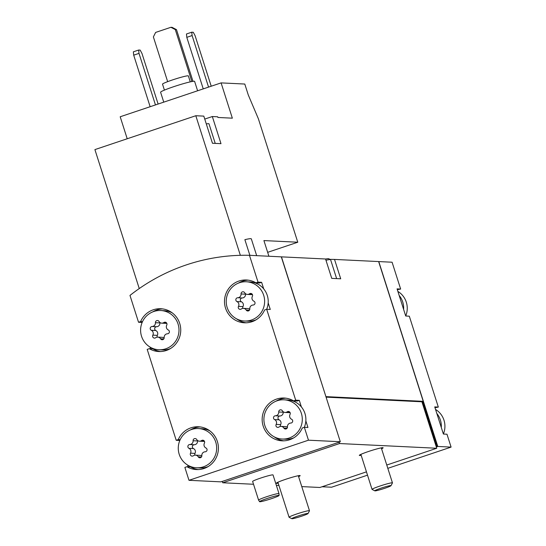 <?xml version="1.0" encoding="UTF-8"?>
<svg xmlns="http://www.w3.org/2000/svg" width="546" height="546" viewBox="0 0 546 546"><rect width="100%" height="100%" fill="white"/><g stroke="black" fill="none" stroke-linecap="round" stroke-linejoin="round"><path stroke-width="0.82" d="M268.912 256.251L263.909 240.581L297.775 242.226L258.374 118.762L248.287 94.997L244.792 84.043L221.096 82.896L120.195 116.769L127.211 138.759M221.096 82.896L232.35 118.175L217.929 117.472L217.711 116.796L212.326 116.53L220.987 143.666L212.462 143.257L203.808 116.121L195.809 115.732L94.908 149.604L139.25 288.561M195.809 115.732L240.356 255.323M256.681 255.658L251.317 238.855A23.205 1.734 -17.7 0 0 244.874 239.66L249.877 255.323M212.326 116.53L204.75 119.076M249.461 255.303L281.306 256.852L340.308 441.734L308.47 440.192L304.354 427.306L302.272 428.003A21.424 20.946 -87.2 0 1 282.057 440.82A21.424 20.946 -87.2 0 1 262.176 418.407A21.424 20.946 -87.2 0 1 284.132 398.027A21.424 20.946 -87.2 0 1 293.611 400.873L295.693 400.17L266.687 309.275L264.598 309.971A21.424 20.946 -87.2 0 1 244.39 322.788A21.424 20.946 -87.2 0 1 224.508 300.375A21.424 20.946 -87.2 0 1 246.464 279.996A21.424 20.946 -87.2 0 1 255.944 282.842L258.026 282.139L249.461 255.303A192.793 188.506 -87.2 0 0 129.975 295.42L138.541 322.256L140.622 321.553A21.424 20.946 -87.2 0 1 160.831 308.743A21.424 20.946 -87.2 0 1 180.719 331.149A21.424 20.946 -87.2 0 1 158.763 351.535A21.424 20.946 -87.2 0 1 149.283 348.689L147.202 349.385L176.208 440.288L178.289 439.585A21.424 20.946 -87.2 0 1 198.505 426.774A21.424 20.946 -87.2 0 1 218.386 449.181A21.424 20.946 -87.2 0 1 196.43 469.567A21.424 20.946 -87.2 0 1 186.95 466.721L184.869 467.417L188.984 480.309L220.823 481.852L222.154 481.401L222.734 482.766L253.521 484.261M443.379 434.009A19.636 19.199 -87.2 0 0 443.98 420.202A19.636 19.199 -87.2 0 0 440.417 413.663A19.636 19.199 -87.2 0 0 435.537 409.432M405.712 315.977A19.636 19.199 -87.2 0 0 406.306 302.17A19.636 19.199 -87.2 0 0 402.75 295.632A19.636 19.199 -87.2 0 0 397.87 291.407M301.351 413.295A19.636 19.199 -87.2 0 0 284.05 399.808A19.636 19.199 -87.2 0 0 263.923 418.489A19.636 19.199 -87.2 0 0 282.145 439.032A19.636 19.199 -87.2 0 0 301.351 413.295M276.153 424.426A2 1.952 -87.2 0 0 278.986 427.02A3.501 3.419 -87.2 0 1 283.852 428.064A2 1.952 -87.2 0 0 287.469 426.849A3.501 3.419 -87.2 0 1 290.793 423.054A2 1.952 -87.2 0 0 291.584 419.246A3.501 3.419 -87.2 0 1 290.042 414.414A2 1.952 -87.2 0 0 287.21 411.82A3.501 3.419 -87.2 0 1 282.343 410.776A2 1.952 -87.2 0 0 278.726 411.991A3.501 3.419 -87.2 0 1 275.396 415.786A2 1.952 -87.2 0 0 274.611 419.594A3.501 3.419 -87.2 0 1 276.153 424.426L280.637 424.645A3.501 3.419 -87.2 0 0 279.095 419.813L274.611 419.594M215.718 442.042A19.636 19.199 -87.2 0 0 198.416 428.555A19.636 19.199 -87.2 0 0 178.289 447.242A19.636 19.199 -87.2 0 0 196.512 467.785A19.636 19.199 -87.2 0 0 215.718 442.042M190.52 453.173A2 1.952 -87.2 0 0 193.352 455.767A3.501 3.419 -87.2 0 1 198.218 456.811A2 1.952 -87.2 0 0 201.836 455.596A3.501 3.419 -87.2 0 1 205.166 451.801A2 1.952 -87.2 0 0 205.951 447.993A3.501 3.419 -87.2 0 1 204.409 443.161A2 1.952 -87.2 0 0 201.576 440.567A3.501 3.419 -87.2 0 1 196.71 439.523A2 1.952 -87.2 0 0 193.093 440.738A3.501 3.419 -87.2 0 1 189.769 444.533A2 1.952 -87.2 0 0 188.977 448.341A3.501 3.419 -87.2 0 1 190.52 453.173L195.011 453.392A3.501 3.419 -87.2 0 0 193.461 448.559L188.977 448.341M263.684 295.263A19.636 19.199 -87.2 0 0 246.382 281.777A19.636 19.199 -87.2 0 0 226.249 300.457A19.636 19.199 -87.2 0 0 244.478 321A19.636 19.199 -87.2 0 0 263.684 295.263M238.486 306.395A2 1.952 -87.2 0 0 241.318 308.988A3.501 3.419 -87.2 0 1 246.185 310.032A2 1.952 -87.2 0 0 249.802 308.818A3.501 3.419 -87.2 0 1 253.126 305.023A2 1.952 -87.2 0 0 253.917 301.215A3.501 3.419 -87.2 0 1 252.368 296.382A2 1.952 -87.2 0 0 249.542 293.789A3.501 3.419 -87.2 0 1 244.669 292.745A2 1.952 -87.2 0 0 241.052 293.96A3.501 3.419 -87.2 0 1 237.728 297.754A2 1.952 -87.2 0 0 236.944 301.563A3.501 3.419 -87.2 0 1 238.486 306.395L242.97 306.613A3.501 3.419 -87.2 0 0 241.428 301.781L236.944 301.563M178.051 324.01A19.636 19.199 -87.2 0 0 160.749 310.524A19.636 19.199 -87.2 0 0 140.622 329.211A19.636 19.199 -87.2 0 0 158.845 349.754A19.636 19.199 -87.2 0 0 178.051 324.01M152.853 335.142A2 1.952 -87.2 0 0 155.685 337.742A3.501 3.419 -87.2 0 1 160.551 338.779A2 1.952 -87.2 0 0 164.169 337.565A3.501 3.419 -87.2 0 1 167.499 333.777A2 1.952 -87.2 0 0 168.284 329.968A3.501 3.419 -87.2 0 1 166.742 325.129A2 1.952 -87.2 0 0 163.909 322.536A3.501 3.419 -87.2 0 1 159.043 321.492A2 1.952 -87.2 0 0 155.426 322.706A3.501 3.419 -87.2 0 1 152.095 326.501A2 1.952 -87.2 0 0 151.31 330.31A3.501 3.419 -87.2 0 1 152.853 335.142L157.337 335.36A3.501 3.419 -87.2 0 0 155.794 330.528L151.31 330.31M138.541 322.256L142.137 322.461M187.647 465.069L188.199 466.782M176.208 440.288L179.805 440.492M149.979 347.038L150.525 348.751M304.354 427.306L307.944 427.477L305.842 420.898A19.636 19.199 -87.2 0 0 304.941 413.465A19.636 19.199 -87.2 0 0 301.385 406.927L299.283 400.348L295.693 400.17M266.687 309.275L270.277 309.445L268.175 302.866A19.636 19.199 -87.2 0 0 267.274 295.434A19.636 19.199 -87.2 0 0 263.718 288.895L261.616 282.316L258.026 282.139M188.984 480.309L308.47 440.192M387.817 468.345L451.092 447.106L437.79 446.457L378.781 261.575A192.793 188.506 -87.2 0 0 378.631 261.568L334.527 259.425A192.793 188.506 -87.2 0 0 329.982 259.377M378.781 261.575L392.089 262.216L400.648 289.052L397.065 288.875L403.624 309.432A19.636 19.199 -87.2 0 0 399.167 295.461M367.513 475.163L331.606 487.216L322.058 486.759M451.092 447.106L446.976 434.213L443.393 434.043L434.732 406.907L438.322 407.084L409.309 316.189L405.719 316.011L403.624 309.432M386.766 465.035L436.745 448.252L436.309 446.901L436.971 446.676L422.577 401.569L423.239 401.344L378.631 261.568M436.309 446.901L421.915 401.788L422.577 401.569M437.79 446.457L436.971 446.676M325.935 396.676L281.456 256.859A192.793 188.506 -87.2 0 0 281.306 256.852M281.456 256.859L325.559 258.995L331.743 278.364L340.711 278.801L334.527 259.425M326.064 396.635L423.239 401.344M276.365 485.367L278.938 485.49M301.781 486.602L319.908 487.476L366.455 471.853M260.592 478.098A10.708 0.799 -17.7 0 1 273.041 474.952L278.992 493.604A10.708 0.799 162.3 0 0 278.992 493.604A10.708 0.799 162.3 0 0 268.543 496.102A10.708 0.799 162.3 0 0 258.586 500.122A10.708 0.799 162.3 0 0 258.592 500.136L252.634 481.463A10.708 0.799 -17.7 0 1 260.592 478.098M278.194 483.155A12.497 0.935 -17.7 0 1 276.344 483.237A12.497 0.935 -17.7 0 1 285.633 479.313A12.497 0.935 -17.7 0 1 300.157 475.641A12.497 0.935 -17.7 0 1 298.601 476.644M361.172 455.296A12.497 0.935 -17.7 0 1 359.323 455.384A12.497 0.935 -17.7 0 1 368.611 451.453A12.497 0.935 -17.7 0 1 383.128 447.781A12.497 0.935 -17.7 0 1 381.579 448.785M222.734 482.766L339.564 443.543L436.745 448.252M326.078 397.147L421.915 401.788M339.564 443.543L339.134 442.192L339.783 441.912M222.304 481.415L339.134 442.192M339.796 441.967L340.308 441.734M397.324 289.694L400.648 289.052M434.991 407.725L438.322 407.084M437.121 446.683L422.706 401.522M180.173 439.673L178.289 439.585M198.225 469.574A21.424 20.946 -87.2 0 1 190.54 466.891L186.95 466.721M200.293 426.938A21.424 20.946 -87.2 0 0 190.383 429.934M196.512 467.785L200.102 467.956A19.636 19.199 -87.2 0 0 208.135 466.577M209.869 430.876A19.636 19.199 -87.2 0 0 202.006 428.733L198.416 428.555M299.283 400.348L297.201 401.044L293.611 400.873M285.927 398.191A21.424 20.946 -87.2 0 0 276.017 401.187M274.283 436.882A21.424 20.946 -87.2 0 0 283.859 440.827M301.385 406.927A19.636 19.199 -87.2 0 0 287.633 399.979L284.05 399.808M282.145 439.032L285.735 439.209A19.636 19.199 -87.2 0 0 293.768 437.831M304.32 427.313A19.636 19.199 -87.2 0 0 305.842 420.898M261.616 282.316L259.527 283.012L255.944 282.842M248.253 280.159A21.424 20.946 -87.2 0 0 238.343 283.156M236.616 318.857A21.424 20.946 -87.2 0 0 246.191 322.795M263.718 288.895A19.636 19.199 -87.2 0 0 249.966 281.948L246.382 281.777M244.478 321L248.068 321.178A19.636 19.199 -87.2 0 0 256.101 319.799M266.653 309.282A19.636 19.199 -87.2 0 0 268.175 302.866M158.845 349.754L162.435 349.925A19.636 19.199 -87.2 0 0 170.468 348.546M172.195 312.844A19.636 19.199 -87.2 0 0 164.332 310.701L160.749 310.524M149.283 348.689L152.873 348.86A21.424 20.946 -87.2 0 0 160.558 351.542M162.626 308.906A21.424 20.946 -87.2 0 0 152.716 311.902M142.506 321.649L140.622 321.553M159.923 322.481A2 1.952 -87.2 0 0 159.91 322.925A3.501 3.419 -87.2 0 1 156.586 326.72A2 1.952 -87.2 0 0 155.794 330.528M161.793 323.157L166.277 323.375A3.501 3.419 -87.2 0 0 166.81 323.362M164.155 338.015A3.501 3.419 -87.2 0 0 162.285 337.332L157.801 337.114M157.337 335.36A2 1.952 -87.2 0 0 157.268 337.135M245.557 293.728A2 1.952 -87.2 0 0 245.543 294.178A3.501 3.419 -87.2 0 1 242.212 297.973A2 1.952 -87.2 0 0 241.428 301.781M247.42 294.41L251.911 294.628A3.501 3.419 -87.2 0 0 252.443 294.615M249.788 309.268A3.501 3.419 -87.2 0 0 247.918 308.586L243.434 308.367M242.97 306.613A2 1.952 -87.2 0 0 242.902 308.381M197.591 440.513A2 1.952 -87.2 0 0 197.577 440.956A3.501 3.419 -87.2 0 1 194.253 444.751A2 1.952 -87.2 0 0 193.461 448.559M199.461 441.188L203.945 441.407A3.501 3.419 -87.2 0 0 204.477 441.393M201.822 456.047A3.501 3.419 -87.2 0 0 199.959 455.364L195.468 455.146M195.011 453.392A2 1.952 -87.2 0 0 194.936 455.166M283.224 411.759A2 1.952 -87.2 0 0 283.21 412.21A3.501 3.419 -87.2 0 1 279.886 416.004A2 1.952 -87.2 0 0 279.095 419.813M285.094 412.442L289.578 412.66A3.501 3.419 -87.2 0 0 290.11 412.646M287.455 427.3A3.501 3.419 -87.2 0 0 285.585 426.617L281.101 426.399M280.637 424.645A2 1.952 -87.2 0 0 280.569 426.412M441.291 427.457A19.636 19.199 -87.2 0 0 436.834 413.493M297.775 242.226L267.663 252.334M211.22 86.213L195.099 35.702L193.27 32.275L191.776 32.2L186.466 33.988L186.8 37.34L203.249 88.889M191.776 32.2L192.11 35.558L186.8 37.34M192.11 35.558L208.558 87.107M158.115 104.04L141.994 53.528L140.165 50.102L138.67 50.034L133.361 51.815L133.695 55.166L150.143 106.716M138.67 50.034L139.005 53.385L133.695 55.166M139.005 53.385L155.46 104.934M191.871 81.525L175.293 29.58L170.891 27.3L155.624 32.426L153.385 36.93L167.656 81.647M192.991 81.34L176.488 29.634L172.086 27.355L170.891 27.3M175.293 29.58L176.488 29.634M190.267 81.866L188.363 75.908A13.568 1.017 162.3 0 0 175.13 79.068A13.568 1.017 162.3 0 0 162.517 84.159L164.414 90.11M197.611 90.786L194.608 81.388A17.854 1.338 162.3 0 0 177.197 85.545A17.854 1.338 162.3 0 0 160.599 92.24L163.759 102.15M206.299 123.942A17.854 1.338 -17.7 0 1 208.572 123.669A17.854 1.338 -17.7 0 1 208.981 123.812L215.233 143.386M271.471 498.662A10.231 0.764 162.3 0 0 279.081 495.461A10.231 0.764 162.3 0 0 269.096 497.829A10.231 0.764 162.3 0 0 259.589 501.685A10.231 0.764 162.3 0 0 271.471 498.662M384.705 488.301A8.524 0.635 162.3 0 0 391.025 485.674A8.524 0.635 162.3 0 0 382.726 487.605A8.524 0.635 162.3 0 0 374.836 490.84A8.524 0.635 162.3 0 0 384.705 488.301M391.025 485.674L392.444 482.944A10.708 0.799 162.3 0 0 392.458 482.876A10.708 0.799 162.3 0 0 382.009 485.374A10.708 0.799 162.3 0 0 372.051 489.393A10.708 0.799 162.3 0 0 372.099 489.441L374.836 490.84M336.636 278.603L330.617 259.746A19.636 1.467 162.3 0 0 330.528 259.657L328.747 258.743A18.209 1.365 162.3 0 0 325.58 259.057M330.528 259.657A19.636 1.467 162.3 0 0 325.955 260.244M301.726 516.154A8.524 0.635 162.3 0 0 308.053 513.533A8.524 0.635 162.3 0 0 299.747 515.465A8.524 0.635 162.3 0 0 291.857 518.7A8.524 0.635 162.3 0 0 301.726 516.154M308.053 513.533L309.473 510.803A10.708 0.799 162.3 0 0 309.48 510.735A10.708 0.799 162.3 0 0 299.031 513.226A10.708 0.799 162.3 0 0 289.073 517.246A10.708 0.799 162.3 0 0 289.121 517.294L291.857 518.7M156.586 326.72L152.095 326.501M159.91 322.925L155.426 322.706M166.291 322.652L163.909 322.536M163.78 338.936L160.551 338.779M242.212 297.973L237.728 297.754M245.543 294.178L241.052 293.96M251.924 293.905L249.542 293.789M249.413 310.189L246.185 310.032M194.253 444.751L189.769 444.533M197.577 440.956L193.093 440.738M203.958 440.683L201.576 440.567M201.447 456.968L198.218 456.811M279.886 416.004L275.396 415.786M283.21 412.21L278.726 411.991M289.592 411.937L287.21 411.82M287.08 428.221L283.852 428.064M279.081 495.461L278.992 493.625M259.589 501.685L258.592 500.136M360.879 454.381L372.051 489.393M381.285 447.87L392.458 482.876M277.9 482.241L289.073 517.246M298.307 475.723L309.48 510.735"/></g></svg>
